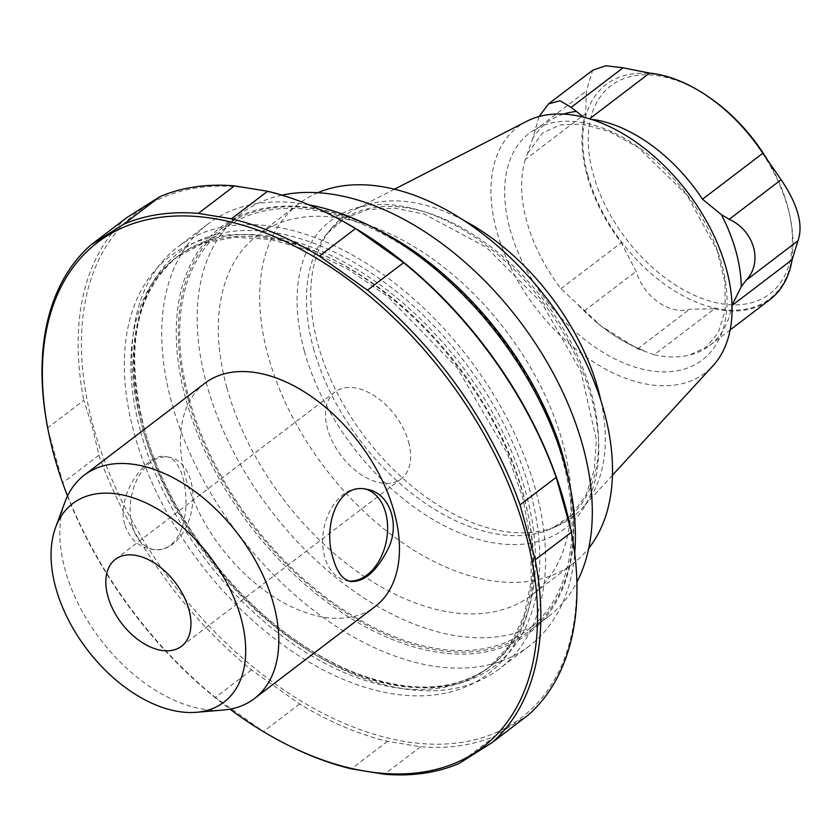 <?xml version="1.0" encoding="UTF-8"?>
<svg xmlns="http://www.w3.org/2000/svg" width="840" height="840" viewBox="0 0 840 840"><rect width="100%" height="100%" fill="white"/><g stroke="black" fill="none" stroke-linecap="round" stroke-linejoin="round"><path stroke-width="0.63" stroke-dasharray="4.2 3.15" d="M204.855 383.271A140.406 86.636 -127.3 0 0 185.766 477.95A140.406 86.636 -127.3 0 0 323.631 617.169A140.406 86.636 -127.3 0 0 375.07 606.617M64.911 502.152A140.406 86.636 -127.3 0 0 92.127 627.795A140.406 86.636 -127.3 0 0 202.986 709.118A140.406 86.636 -127.3 0 0 223.346 710.031M124.74 524.465C115.448 493.637 148.208 452.172 165.532 456.593C193.505 458.157 196.655 559.356 150.476 548.972C137.865 546.567 129.286 538.388 124.74 524.465M67.505 496.031A317.478 195.899 -127.3 0 0 229.929 709.149M141.96 425.639A265.209 163.643 -127.3 0 0 300.93 645.435A265.209 163.643 -127.3 0 0 499.548 668.672A265.209 163.643 -127.3 0 0 468.941 358.533A265.209 163.643 -127.3 0 0 178.028 246.792A265.209 163.643 -127.3 0 0 141.96 425.639M309.015 204.866A265.209 163.643 -127.3 0 0 207.805 224.102A265.209 163.643 -127.3 0 0 171.738 402.938A265.209 163.643 -127.3 0 0 330.719 622.745A265.209 163.643 -127.3 0 0 529.326 645.971A265.209 163.643 -127.3 0 0 574.707 553.486M281.957 195.153A253.355 156.334 -127.3 0 0 241.164 213.581A253.355 156.334 -127.3 0 0 206.714 384.437A253.355 156.334 -127.3 0 0 358.575 594.405A253.355 156.334 -127.3 0 0 548.31 616.602A253.355 156.334 -127.3 0 0 576.901 582.151M226.853 387.713A226.212 139.577 -127.3 0 0 362.45 575.19A226.212 139.577 -127.3 0 0 531.856 595.014A226.212 139.577 -127.3 0 0 505.754 330.488A226.212 139.577 -127.3 0 0 257.618 235.179A226.212 139.577 -127.3 0 0 226.853 387.713M189.178 399.01A251.58 155.232 -127.3 0 0 521.493 634.347A251.58 155.232 -127.3 0 0 416.997 255.014A251.58 155.232 -127.3 0 0 189.178 399.01M558.359 442.082A253.355 156.334 52.7 0 1 563.913 460.11A253.355 156.334 52.7 0 1 529.462 630.966A253.355 156.334 52.7 0 1 339.728 608.769A253.355 156.334 52.7 0 1 187.866 398.79A253.355 156.334 52.7 0 1 222.316 227.945A253.355 156.334 52.7 0 1 412.104 250.173M331.758 215.355A317.478 195.899 -127.3 0 0 93.408 426.752A317.478 195.899 -127.3 0 0 394.254 739.494A317.478 195.899 -127.3 0 0 570.623 528.78M528.234 715.061L495.243 735.903A319.82 197.337 -127.3 0 1 420.62 746.718L387.492 741.321A319.82 197.337 -127.3 0 1 299.607 704.004L251.486 669.932A319.82 197.337 -127.3 0 1 98.931 455.238L92.337 427.035L83.8 400.312L47.67 427.844M126.882 217.529A319.82 197.337 -127.3 0 0 83.8 400.312M495.243 735.903L459.123 763.445M420.62 746.718L384.5 774.26M387.492 741.321L351.362 768.852M299.607 704.004L263.487 731.546A319.82 197.337 -127.3 0 0 288.677 745.49M251.486 669.932L215.366 697.462L263.487 731.546M98.931 455.238L62.801 482.78A319.82 197.337 -127.3 0 0 215.366 697.462M48.08 429.891L62.801 482.78M707.553 96.233A130.893 80.766 -127.3 0 0 691.425 86.835A130.893 80.766 -127.3 0 0 593.166 173.996A130.893 80.766 -127.3 0 0 717.192 302.935A130.893 80.766 -127.3 0 0 789.915 216.059A130.893 80.766 -127.3 0 0 768.925 162.372M587.832 175.382A134.788 83.17 -127.3 0 0 715.554 308.165A134.788 83.17 -127.3 0 0 790.44 218.704A134.788 83.17 -127.3 0 0 689.021 85.627A134.788 83.17 -127.3 0 0 587.832 175.382M539.133 116.519L532.56 138.821L525.378 159.453L585.69 113.484L586.415 90.983L592.651 70.255M525.378 159.453A135.576 83.654 -127.3 0 0 526.754 221.393A135.576 83.654 -127.3 0 0 560.973 288.687L601.178 326.078L637.707 348.82L654.213 354.721L714.525 308.752L689.587 309.278C669.617 315.21 643.661 296.877 636.111 271.394L621.296 242.718A135.576 83.654 -127.3 0 1 587.066 175.423A135.576 83.654 -127.3 0 1 585.69 113.484M714.525 308.752A135.576 83.654 -127.3 0 0 769.86 299.659M590.825 119.217A135.576 83.654 -127.3 0 0 589.292 119.049L583.674 117.201M654.213 354.721A135.576 83.654 -127.3 0 0 689.619 355.047A135.576 83.654 -127.3 0 0 709.538 345.629A135.576 83.654 -127.3 0 0 731.829 305.666L732.05 305.487M526.669 121.317A154.613 95.403 -127.3 0 0 496.776 231.168A154.613 95.403 -127.3 0 0 595.98 363.552A154.613 95.403 -127.3 0 0 712.981 365.778M463.565 220.269A188.853 116.529 -127.3 0 0 354.385 209.822A188.853 116.529 -127.3 0 0 331.832 227.861A188.853 116.529 -127.3 0 0 317.867 344.001A188.853 116.529 -127.3 0 0 558.59 525.389A188.853 116.529 -127.3 0 0 581.962 508.421A188.853 116.529 -127.3 0 0 600.841 400.386M304.374 351.141A193.452 119.364 -127.3 0 0 559.892 532.098A193.452 119.364 -127.3 0 0 479.546 240.408A193.452 119.364 -127.3 0 0 304.374 351.141M317.856 192.707A226.212 139.577 -127.3 0 0 298.977 203.658A226.212 139.577 -127.3 0 0 268.212 356.192A226.212 139.577 -127.3 0 0 403.809 543.669A226.212 139.577 -127.3 0 0 573.216 563.482A226.212 139.577 -127.3 0 0 588.777 548.184M408.597 442.019A54.6 33.695 52.7 0 1 401.173 478.832A54.6 33.695 52.7 0 1 341.281 455.826A54.6 33.695 52.7 0 1 334.981 391.976A54.6 33.695 52.7 0 1 375.869 396.764A54.6 33.695 52.7 0 1 408.597 442.019M132.258 525.683A46.799 30.849 99.3 0 0 154.025 549.549A46.799 30.849 99.3 0 0 192.003 508.326A46.799 30.849 99.3 0 0 169.092 457.17A46.799 30.849 99.3 0 0 138.043 477.582A46.799 30.849 99.3 0 0 132.258 525.683M365.253 489.048A46.799 31.846 100.8 0 0 363.919 488.754A46.799 31.846 100.8 0 0 331.275 508.494A46.799 31.846 100.8 0 0 324.649 556.836A46.799 31.846 100.8 0 0 346.343 580.692A46.799 31.846 100.8 0 0 348.737 581.018M140.627 431.739A257.807 159.075 -127.3 0 0 295.155 645.404A257.807 159.075 -127.3 0 0 488.219 667.989A257.807 159.075 -127.3 0 0 458.472 366.524A257.807 159.075 -127.3 0 0 175.686 257.901A257.807 159.075 -127.3 0 0 140.627 431.739M143.094 429.86A257.807 159.075 -127.3 0 0 297.623 643.524A257.807 159.075 -127.3 0 0 490.686 666.11A257.807 159.075 -127.3 0 0 460.94 364.644A257.807 159.075 -127.3 0 0 178.154 256.022A257.807 159.075 -127.3 0 0 143.094 429.86M143.892 427.644A260.148 160.514 -127.3 0 0 487.505 670.992A260.148 160.514 -127.3 0 0 379.459 278.744A260.148 160.514 -127.3 0 0 143.892 427.644M377.223 229.541A254.888 157.269 -127.3 0 0 185.871 399.262A254.888 157.269 -127.3 0 0 427.403 650.339A254.888 157.269 -127.3 0 0 568.995 481.173M134.221 433.409A262.479 161.963 -127.3 0 0 480.931 678.941A262.479 161.963 -127.3 0 0 371.91 283.175A262.479 161.963 -127.3 0 0 134.221 433.409M534.524 130.536L586.415 90.983M584.22 310.947L636.111 271.394M637.707 348.82L689.587 309.278M563.514 114.104A140.364 86.614 -127.3 0 0 532.56 138.821M578.372 305.13A140.364 86.614 -127.3 0 0 597.723 323.232A140.364 86.614 -127.3 0 0 641.372 349.745M560.973 288.687L621.296 242.718M510.038 229.309A142.59 87.98 -127.3 0 0 698.376 362.702A142.59 87.98 -127.3 0 0 639.156 147.693A142.59 87.98 -127.3 0 0 510.038 229.309M313.509 348.39A187.309 115.573 -127.3 0 0 552.258 528.276A187.309 115.573 -127.3 0 0 544.436 300.993A187.309 115.573 -127.3 0 0 327.369 233.195A187.309 115.573 -127.3 0 0 313.509 348.39M178.154 256.022L175.686 257.901L202.681 243.411L234.728 237.164L270.68 239.474L309.131 250.383L348.537 269.514L387.334 296.153L457.044 367.605L507.455 453.757L522.858 498.225L530.859 541.307L531.174 581.28L523.877 616.55L509.344 645.792L488.219 667.989L490.686 666.11C456.697 691.026 412.608 693.683 358.407 674.079C336.661 665.805 315.053 654.034 293.57 638.778C224.427 590.258 165.186 506.699 144.134 428.054C124.341 348.516 135.681 291.175 178.154 256.022M207.805 224.102L178.028 246.792M529.326 645.971L499.548 668.672M241.164 213.581L222.316 227.945M548.31 616.602L529.462 630.966M691.425 86.835L689.021 85.627M789.915 216.059L790.44 218.704M709.538 345.629L730.17 329.91M643.534 350.427C628.194 344.726 612.927 335.664 597.723 323.232L601.178 326.078M527.698 153.237L542.472 133.024L559.997 124.961L582.288 124.11L609.357 131.492L638.022 147.284L687.078 195.143L716.877 249.858L724.92 282.051L725.162 310.548L718.158 332.945L706.073 347.288L689.619 355.047M394.475 189.221L354.385 209.822M612.454 475.23L581.962 508.421M331.832 227.861L327.369 233.195L345.282 218.043L367.962 209.538L394.674 208.131L424.253 214.095L486.161 247.149L541.821 303.009L580.923 371.49L596.369 439.94L594.269 470.032L585.827 495.411L571.62 515.025L552.258 528.276L558.59 525.389M298.977 203.658L257.618 235.179M573.216 563.482L531.856 595.014M334.981 391.976L115.28 559.419M401.173 478.832L181.482 646.275M150.476 548.972L154.025 549.549M165.532 456.593L169.092 457.17M346.343 580.692L350.574 581.5M363.919 488.754L366.776 489.3"/><path stroke-width="1.26" d="M196.403 712.299L223.346 710.031A140.406 86.636 -127.3 0 0 254.425 698.554A140.406 86.636 -127.3 0 0 238.224 534.377A140.406 86.636 -127.3 0 0 84.21 475.209A140.406 86.636 -127.3 0 0 64.911 502.152L55.577 527.52A124.803 77.007 -127.3 0 0 79.769 639.208A124.803 77.007 -127.3 0 0 178.311 711.49A124.803 77.007 -127.3 0 0 196.403 712.299A124.803 77.007 -127.3 0 0 209.633 556.164A124.803 77.007 -127.3 0 0 55.577 527.52M254.425 698.554L375.07 606.617A140.406 86.636 -127.3 0 0 358.869 442.428A140.406 86.636 -127.3 0 0 204.855 383.271L84.21 475.209M333.123 558.453C322.707 527.111 336.966 482.118 366.776 489.3C388.952 492.503 400.712 523.341 388.217 548.646C376.719 571.305 364.182 582.256 350.574 581.5C342.709 579.695 336.893 572.009 333.123 558.453M188.906 609.452A54.6 33.695 52.7 0 1 181.482 646.275A54.6 33.695 52.7 0 1 121.59 623.27A54.6 33.695 52.7 0 1 115.28 559.419A54.6 33.695 52.7 0 1 156.177 564.197A54.6 33.695 52.7 0 1 188.906 609.452M229.929 709.149A317.478 195.899 -127.3 0 0 287.238 744.755A317.478 195.899 -127.3 0 0 531.941 560.438A317.478 195.899 -127.3 0 0 236.607 223.482A317.478 195.899 -127.3 0 0 48.363 431.33A317.478 195.899 -127.3 0 0 54.348 456.519A317.478 195.899 -127.3 0 0 67.505 496.031M574.707 553.486A265.209 163.643 -127.3 0 0 570.392 488.177A265.209 163.643 -127.3 0 0 370.85 226.338A265.209 163.643 -127.3 0 0 309.015 204.866M576.901 582.151A253.355 156.334 -127.3 0 0 519.067 320.334A253.355 156.334 -127.3 0 0 281.957 195.153M412.104 250.173A253.355 156.334 52.7 0 1 558.359 442.082M330.309 214.631A319.82 197.337 -127.3 0 1 355.499 228.575L403.62 262.658A319.82 197.337 -127.3 0 1 556.185 477.341L570.623 528.78A317.478 195.899 -127.3 0 0 331.758 215.355L330.309 214.631A319.82 197.337 -127.3 0 0 267.624 191.258L234.486 185.861A319.82 197.337 -127.3 0 0 159.873 196.675L123.742 224.207L90.752 245.059A319.82 197.337 -127.3 0 0 47.67 427.844L48.363 431.33M90.752 245.059L126.882 217.529L159.873 196.675M570.906 530.219L571.316 532.266L535.185 559.808L520.055 504.872A319.82 197.337 -127.3 0 0 367.5 290.189L319.379 256.106A319.82 197.337 -127.3 0 0 231.494 218.799L198.366 213.392A319.82 197.337 -127.3 0 0 123.742 224.207M287.238 744.755L288.677 745.49A319.82 197.337 -127.3 0 0 351.362 768.852L384.5 774.26A319.82 197.337 -127.3 0 0 459.123 763.445L492.104 742.591L528.234 715.061A319.82 197.337 -127.3 0 0 571.316 532.266M267.624 191.258L231.494 218.799M355.499 228.575L319.379 256.106M403.62 262.658L367.5 290.189M556.185 477.341L520.055 504.872M492.104 742.591A319.82 197.337 -127.3 0 0 535.185 559.808M234.486 185.861L198.366 213.392M768.925 162.372A130.893 80.766 -127.3 0 0 707.553 96.233M583.674 117.201L571.19 107.352L560.059 100.758L548.425 103.971L592.651 70.255L605.735 65.74L623.081 67.809L649.614 73.08A135.576 83.654 -127.3 0 1 762.825 153.258L781.126 179.739C797.905 204.74 803.513 225.099 797.948 240.786L792.141 259.686A135.576 83.654 -127.3 0 1 769.86 299.659L730.17 329.91M548.425 103.971L539.133 116.519M731.829 305.666L741.258 286.619L746.057 280.329C763.214 262.531 754.593 231 729.236 219.282L721.445 214.704L702.513 199.227A135.576 83.654 -127.3 0 0 590.825 119.217M612.454 475.23L712.981 365.778A154.613 95.403 -127.3 0 0 687.393 192.055A154.613 95.403 -127.3 0 0 526.669 121.317L394.475 189.221M600.841 400.386A188.853 116.529 -127.3 0 0 463.565 220.269M588.777 548.184A226.212 139.577 -127.3 0 0 547.113 298.967A226.212 139.577 -127.3 0 0 317.856 192.707M348.737 581.018A46.799 31.846 100.8 0 0 386.547 539.952A46.799 31.846 100.8 0 0 365.253 489.048M570.392 488.177L568.995 481.173A254.888 157.269 -127.3 0 0 377.223 229.541L370.85 226.338M571.19 107.352L623.081 67.809M746.057 280.329L797.948 240.786M729.236 219.282L781.126 179.739M575.757 111.52A140.364 86.614 -127.3 0 0 563.514 114.104M589.575 118.829L649.614 73.08M702.513 199.227L762.825 153.258M741.258 286.619A140.364 86.614 -127.3 0 0 721.445 214.704M732.05 305.487L792.141 259.686M568.995 481.173C550.788 382.904 467.156 273.168 377.223 229.541"/></g></svg>

